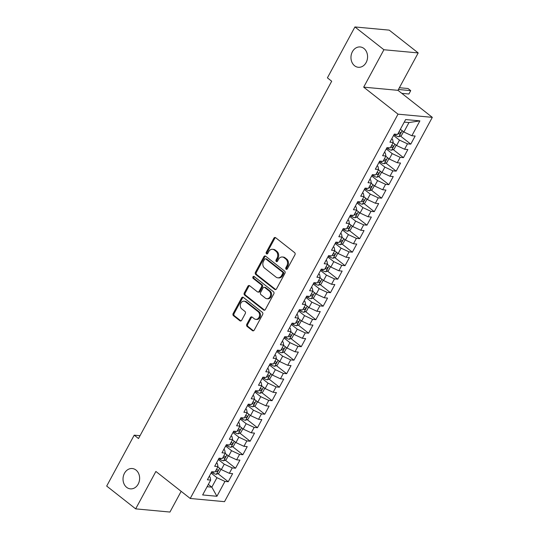 <?xml version="1.0" encoding="UTF-8"?>
<svg xmlns="http://www.w3.org/2000/svg" width="539" height="539" viewBox="0 0 539 539"><rect width="100%" height="100%" fill="white"/><g stroke="black" fill="none" stroke-linecap="round" stroke-linejoin="round"><path stroke-width="0.81" d="M286.094 269.204A1.098 0.889 -84.7 0 0 287.334 268.86L294.948 254.779A1.563 1.273 -84.7 0 0 294.611 252.623L275.651 237.706A1.563 1.273 -84.7 0 0 273.879 238.204L266.266 252.286A1.098 0.889 -84.7 0 0 267.742 253.445L268.725 251.619A5.013 4.069 -84.7 0 1 272.559 249.287A5.013 4.069 -84.7 0 1 274.391 250.035L275.968 251.275A5.013 4.069 -84.7 0 1 277.046 258.168L276.062 259.993A1.098 0.889 -84.7 0 0 277.538 261.152L278.522 259.326A5.013 4.069 -84.7 0 1 282.355 256.995A5.013 4.069 -84.7 0 1 284.188 257.736L285.764 258.983A5.013 4.069 -84.7 0 1 286.842 265.875L285.859 267.701A1.098 0.889 -84.7 0 0 286.094 269.204M135.996 470.055A10.207 8.287 -84.7 0 0 132.271 468.532A10.207 8.287 -84.7 0 0 123.539 475.519A10.207 8.287 -84.7 0 0 126.652 487.337A10.207 8.287 -84.7 0 0 130.377 488.86A10.207 8.287 -84.7 0 0 139.109 481.873A10.207 8.287 -84.7 0 0 135.996 470.055M363.94 48.476A10.207 8.287 -84.7 0 0 360.214 46.954A10.207 8.287 -84.7 0 0 351.482 53.94A10.207 8.287 -84.7 0 0 354.595 65.758A10.207 8.287 -84.7 0 0 358.327 67.281A10.207 8.287 -84.7 0 0 367.059 60.294A10.207 8.287 -84.7 0 0 363.94 48.476M246.781 324.283A1.563 1.273 -84.7 0 0 247.118 326.439L252.434 330.623A1.563 1.273 -84.7 0 0 254.206 330.131L262.661 314.486A1.563 1.273 -84.7 0 0 262.325 312.33L243.365 297.413A1.563 1.273 -84.7 0 0 241.593 297.912L233.138 313.557A1.563 1.273 -84.7 0 0 233.475 315.706L239.895 320.766A1.563 1.273 -84.7 0 0 241.667 320.267L245.285 313.57A1.563 1.273 -84.7 0 0 244.949 311.421L241.762 308.914A4.191 3.402 -84.7 0 1 240.488 304.063A4.191 3.402 -84.7 0 1 244.066 301.193A4.191 3.402 -84.7 0 1 245.595 301.82L258.08 311.643A4.191 3.402 -84.7 0 1 259.36 316.487A4.191 3.402 -84.7 0 1 255.776 319.357A4.191 3.402 -84.7 0 1 254.246 318.731L252.164 317.094A1.563 1.273 -84.7 0 0 250.399 317.592L246.781 324.283L247.704 324.37A1.563 1.273 -84.7 0 0 248.041 326.526L253.364 330.71A1.563 1.273 -84.7 0 0 253.478 330.791M138.503 438.537L331.694 81.234L327.402 77.859L354.931 26.95L383.909 49.743L363.684 87.15L398.025 114.167L190.233 498.474L155.886 471.457L135.666 508.863L106.688 486.07L134.211 435.162L138.503 438.537M274.722 289.403A1.563 1.273 -84.7 0 0 276.494 288.904L284.949 273.266A1.563 1.273 -84.7 0 0 284.612 271.11L265.653 256.193A1.563 1.273 -84.7 0 0 263.881 256.692L255.425 272.33A1.563 1.273 -84.7 0 0 255.762 274.486L274.722 289.403L275.651 289.49A1.563 1.273 -84.7 0 0 275.766 289.571M273.805 293.876L265.35 309.514A1.563 1.273 -84.7 0 1 263.578 310.013L244.618 295.096A1.563 1.273 -84.7 0 1 244.282 292.94L247.9 286.249A1.563 1.273 -84.7 0 1 249.672 285.751L257.359 291.801A1.563 1.273 -84.7 0 0 259.131 291.303L261.53 286.863A1.563 1.273 -84.7 0 0 261.193 284.713L253.189 278.414A1.098 0.889 -84.7 0 1 254.192 276.554L273.468 291.72A1.563 1.273 -84.7 0 1 273.805 293.876M398.025 114.167L432.312 117.354L224.52 501.661L190.233 498.474M400.43 136.003L410.772 144.142L415.158 136.037L411.863 135.734L419.894 120.877L405.624 119.557L397.593 134.406L394.305 134.103L389.926 142.202L393.214 142.512L390.29 147.908L387.002 147.605L382.623 155.71L385.911 156.014L382.993 161.417L379.699 161.107L375.319 169.212L378.614 169.515L375.69 174.919L372.402 174.616L368.022 182.714L371.31 183.017L368.386 188.421L365.098 188.118L360.719 196.216L364.007 196.526L361.09 201.923L357.795 201.62L353.416 209.725L356.703 210.028L353.786 215.432L350.498 215.122L346.119 223.227L349.407 223.53L346.483 228.934L343.195 228.624L338.815 236.729L342.103 237.032L339.186 242.435L335.891 242.132L331.512 250.231L334.8 250.541L331.883 255.937L328.595 255.634L324.208 263.733L327.503 264.043L324.579 269.439L321.291 269.136L316.912 277.241L320.2 277.545L317.282 282.948L313.988 282.638L309.608 290.743L312.896 291.047L309.979 296.45L306.691 296.147L302.305 304.245L305.6 304.548L302.675 309.952L299.388 309.649L295.008 317.747L298.296 318.057L295.379 323.454L292.084 323.151L287.705 331.256L290.993 331.559L288.075 336.963L284.787 336.653L280.401 344.758L283.696 345.061L280.772 350.465L277.484 350.155L273.105 358.26L276.392 358.563L273.475 363.966L270.18 363.663L265.801 371.762L269.089 372.072L266.172 377.468L262.884 377.165L258.498 385.264L261.792 385.574L258.868 390.977L255.58 390.667L251.201 398.772L254.489 399.076L251.565 404.479L248.277 404.169L243.897 412.274L247.185 412.578L244.268 417.981L240.98 417.678L236.594 425.776L239.889 426.086L236.965 431.483L233.677 431.18L229.297 439.278L232.585 439.588L229.661 444.985L226.373 444.682L221.994 452.787L225.282 453.09L222.364 458.494L219.07 458.184L214.69 466.289L217.985 466.592L215.061 471.996L211.773 471.692L207.394 479.791L210.682 480.094L210.095 477.062L209.233 476.388M410.772 144.142L407.484 143.839L404.567 149.236L396.563 145.517L393.072 142.768M393.133 149.512L403.475 157.644L407.855 149.546L404.567 149.236M403.475 157.644L400.181 157.341L397.263 162.744L389.266 159.018L385.769 156.276M385.83 163.014L396.172 171.146L400.551 163.047L397.263 162.744M396.172 171.146L392.884 170.843L389.96 176.246L381.962 172.52L378.472 169.778M378.526 176.516L388.868 184.655L393.248 176.549L389.96 176.246M388.868 184.655L385.58 184.345L382.663 189.748L374.659 186.029L371.169 183.28M371.223 190.018L381.572 198.157L385.951 190.051L382.663 189.748M381.572 198.157L378.277 197.853L375.36 203.25L367.355 199.531L363.865 196.782M363.926 203.52L374.268 211.659L378.647 203.56L375.36 203.25M374.268 211.659L370.98 211.355L368.056 216.752L360.059 213.033L356.569 210.284M356.623 217.028L366.965 225.161L371.344 217.062L368.056 216.752M366.965 225.161L363.677 224.857L360.753 230.261L352.755 226.535L349.265 223.793M349.319 230.53L359.668 238.669L364.047 230.564L360.753 230.261M359.668 238.669L356.373 238.359L353.456 243.763L345.452 240.037L341.962 237.295M342.022 244.032L352.365 252.171L356.744 244.066L353.456 243.763M352.365 252.171L349.077 251.861L346.153 257.265L338.155 253.546L334.665 250.797M334.719 257.534L345.061 265.673L349.44 257.568L346.153 257.265M345.061 265.673L341.773 265.37L338.849 270.767L330.852 267.048L327.362 264.299M327.416 271.043L337.758 279.175L342.144 271.077L338.849 270.767M337.758 279.175L334.47 278.872L331.552 284.275L323.548 280.549L320.058 277.807M320.119 284.545L330.461 292.677L334.84 284.579L331.552 284.275M330.461 292.677L327.173 292.374L324.249 297.777L316.252 294.051L312.761 291.309M312.815 298.047L323.157 306.186L327.537 298.08L324.249 297.777M323.157 306.186L319.87 305.876L316.945 311.279L308.948 307.56L305.458 304.811M305.512 311.549L315.854 319.688L320.24 311.582L316.945 311.279M315.854 319.688L312.566 319.384L309.649 324.781L301.645 321.062L298.155 318.313M298.215 325.057L308.557 333.19L312.937 325.091L309.649 324.781M308.557 333.19L305.263 332.886L302.345 338.283L294.348 334.564L290.858 331.815M290.912 338.559L301.254 346.692L305.633 338.593L302.345 338.283M301.254 346.692L297.966 346.388L295.042 351.792L287.044 348.066L283.554 345.324M283.608 352.061L293.95 360.2L298.337 352.095L295.042 351.792M293.95 360.2L290.662 359.89L287.745 365.294L279.741 361.575L276.251 358.826M276.312 365.563L286.654 373.702L291.033 365.597L287.745 365.294M286.654 373.702L283.359 373.392L280.442 378.796L272.444 375.077L268.948 372.328M269.008 379.065L279.35 387.204L283.73 379.099L280.442 378.796M279.35 387.204L276.062 386.901L273.138 392.298L265.141 388.579L261.651 385.83M261.705 392.574L272.047 400.706L276.433 392.608L273.138 392.298M272.047 400.706L268.759 400.403L265.842 405.806L257.837 402.081L254.347 399.338M254.408 406.076L264.75 414.208L269.129 406.11L265.842 405.806M264.75 414.208L261.455 413.905L258.538 419.308L250.541 415.582L247.044 412.84M247.105 419.578L257.447 427.717L261.826 419.611L258.538 419.308M257.447 427.717L254.159 427.407L251.235 432.81L243.237 429.091L239.747 426.342M239.801 433.08L250.143 441.219L254.529 433.113L251.235 432.81M250.143 441.219L246.855 440.915L243.938 446.312L235.934 442.593L232.444 439.844M232.504 446.588L242.846 454.721L247.226 446.622L243.938 446.312M242.846 454.721L239.552 454.417L236.634 459.814L228.637 456.095L225.14 453.346M225.201 460.09L235.543 468.223L239.922 460.124L236.634 459.814M235.543 468.223L232.255 467.919L229.331 473.323L221.334 469.597L217.844 466.855M217.897 473.592L228.24 481.731L232.619 473.626L229.331 473.323M228.24 481.731L224.952 481.421L216.921 496.278L202.651 494.95L210.682 480.094M216.537 462.88L217.399 463.56L217.985 466.592M208.35 484.406L211.84 487.155L216.954 477.702L211.039 473.047M224.952 481.421L216.954 477.702M216.921 496.278L211.84 487.155L207.104 486.71M223.833 449.378L224.696 450.058L225.282 453.09M221.334 469.597L224.251 464.2L218.335 459.545M232.255 467.919L224.251 464.2M231.137 435.876L231.999 436.556L232.585 439.588M228.637 456.095L231.554 450.692L225.639 446.043M239.552 454.417L231.554 450.692M238.44 422.374L239.303 423.048L239.889 426.086M235.934 442.593L238.858 437.19L232.942 432.541M246.855 440.915L238.858 437.19M245.737 408.865L246.599 409.546L247.185 412.578M243.237 429.091L246.155 423.688L240.239 419.032M254.159 427.407L246.155 423.688M253.04 395.363L253.903 396.044L254.489 399.076M250.541 415.582L253.458 410.186L247.542 405.53M261.455 413.905L253.458 410.186M260.344 381.861L261.206 382.542L261.792 385.574M257.837 402.081L260.761 396.684L254.846 392.028M268.759 400.403L260.761 396.684M267.64 368.359L268.503 369.033L269.089 372.072M265.141 388.579L268.058 383.175L262.143 378.526M276.062 386.901L268.058 383.175M274.944 354.857L275.806 355.531L276.392 358.563M272.444 375.077L275.362 369.673L269.446 365.018M283.359 373.392L275.362 369.673M282.247 341.349L283.11 342.029L283.696 345.061M279.741 361.575L282.665 356.171L276.75 351.516M290.662 359.89L282.665 356.171M289.544 327.847L290.406 328.527L290.993 331.559M287.044 348.066L289.962 342.669L284.053 338.014M297.966 346.388L289.962 342.669M296.848 314.345L297.71 315.025L298.296 318.057M294.348 334.564L297.265 329.161L291.35 324.512M305.263 332.886L297.265 329.161M304.151 300.843L305.013 301.517L305.6 304.548M301.645 321.062L304.569 315.659L298.653 311.003M312.566 319.384L304.569 315.659M311.448 287.334L312.31 288.015L312.896 291.047M308.948 307.56L311.872 302.157L305.957 297.501M319.87 305.876L311.872 302.157M318.751 273.832L319.614 274.513L320.2 277.545M316.252 294.051L319.169 288.655L313.253 283.999M327.173 292.374L319.169 288.655M326.055 260.33L326.917 261.011L327.503 264.043M323.548 280.549L326.472 275.146L320.557 270.497M334.47 278.872L326.472 275.146M333.351 246.828L334.214 247.502L334.8 250.541M330.852 267.048L333.776 261.644L327.86 256.995M341.773 265.37L333.776 261.644M340.655 233.326L341.517 234L342.103 237.032M338.155 253.546L341.072 248.142L335.157 243.487M349.077 251.861L341.072 248.142M347.958 219.818L348.821 220.498L349.407 223.53M345.452 240.037L348.376 234.64L342.46 229.985M356.373 238.359L348.376 234.64M355.255 206.316L356.117 206.996L356.703 210.028M352.755 226.535L355.679 221.138L349.764 216.483M363.677 224.857L355.679 221.138M362.558 192.814L363.421 193.494L364.007 196.526M360.059 213.033L362.976 207.63L357.061 202.981M370.98 211.355L362.976 207.63M369.862 179.312L370.724 179.986L371.31 183.017M367.355 199.531L370.28 194.128L364.364 189.472M378.277 197.853L370.28 194.128M377.165 165.803L378.028 166.484L378.614 169.515M374.659 186.029L377.583 180.626L371.667 175.97M385.58 184.345L377.583 180.626M384.462 152.301L385.324 152.982L385.911 156.014M381.962 172.52L384.88 167.124L378.964 162.468M392.884 170.843L384.88 167.124M391.765 138.799L392.628 139.48L393.214 142.512M389.266 159.018L392.183 153.615L386.268 148.966M400.181 157.341L392.183 153.615M396.563 145.517L399.487 140.113L393.571 135.464M407.484 143.839L399.487 140.113M140.039 435.701L134.211 435.162M135.666 508.863L169.953 512.05L181.151 491.332M363.684 87.15L397.971 90.336L418.197 52.93L383.909 49.743M418.197 52.93L389.219 30.137L354.931 26.95M397.971 90.336L432.312 117.354M411.863 135.734L403.866 132.015L408.973 122.562L404.237 122.117M403.866 132.015L400.376 129.266M419.894 120.877L408.973 122.562M286.97 269.251A1.098 0.889 -84.7 0 1 286.782 267.782L287.772 265.963A5.013 4.069 -84.7 0 0 286.694 259.07L285.764 258.983M282.355 256.995L283.285 257.076A5.013 4.069 -84.7 0 1 285.111 257.824L286.694 259.07M272.559 249.287L273.489 249.375A5.013 4.069 -84.7 0 1 275.314 250.116L276.898 251.363A5.013 4.069 -84.7 0 1 277.976 258.255L276.985 260.074A1.098 0.889 -84.7 0 0 277.174 261.543M275.53 237.625A1.563 1.273 -84.7 0 0 274.802 238.285L267.189 252.373A1.098 0.889 -84.7 0 0 267.378 253.835M265.532 256.113A1.563 1.273 -84.7 0 0 264.811 256.78L256.348 272.417A1.563 1.273 -84.7 0 0 256.685 274.573L275.651 289.49M282.685 273.563A1.098 0.889 -84.7 0 0 282.449 272.054L265.808 258.963A1.098 0.889 -84.7 0 0 264.568 259.313L263.531 261.233A5.013 4.069 -84.7 0 0 264.609 268.126L275.981 277.073A5.013 4.069 -84.7 0 0 277.814 277.821A5.013 4.069 -84.7 0 0 281.648 275.483L282.685 273.563L283.615 273.65A1.098 0.889 -84.7 0 0 283.379 272.141L282.449 272.054M265.404 258.801L266.333 258.882A1.098 0.889 -84.7 0 1 266.731 259.05L283.379 272.141M277.814 277.821L278.737 277.908A5.013 4.069 -84.7 0 0 282.577 275.57L281.648 275.483M283.615 273.65L282.577 275.57M249.55 285.67A1.563 1.273 -84.7 0 0 248.823 286.337L245.205 293.027A1.563 1.273 -84.7 0 0 245.541 295.183L264.508 310.1A1.563 1.273 -84.7 0 0 264.622 310.181M257.932 292.037L258.855 292.125A1.563 1.273 -84.7 0 0 260.054 291.39L262.459 286.95A1.563 1.273 -84.7 0 0 262.122 284.794L254.112 278.501L253.189 278.414M254.24 276.595A1.098 0.889 -84.7 0 0 254.112 278.501M265.336 298.08A4.191 3.402 -84.7 0 0 266.866 298.707A4.191 3.402 -84.7 0 0 270.45 295.837A4.191 3.402 -84.7 0 0 269.177 290.986L264.777 287.53A1.563 1.273 -84.7 0 0 263.005 288.028L260.606 292.468A1.563 1.273 -84.7 0 0 260.943 294.617L265.336 298.08M266.866 298.707L267.795 298.788A4.191 3.402 -84.7 0 0 271.38 295.924A4.191 3.402 -84.7 0 0 270.1 291.073L269.177 290.986M264.204 287.294L265.127 287.381A1.563 1.273 -84.7 0 1 265.7 287.617L270.1 291.073M252.05 317.013A1.563 1.273 -84.7 0 0 251.322 317.68L247.704 324.37M255.776 319.357L256.705 319.445A4.191 3.402 -84.7 0 0 260.29 316.575A4.191 3.402 -84.7 0 0 259.01 311.724L258.08 311.643M244.066 301.193L244.996 301.281A4.191 3.402 -84.7 0 1 246.525 301.907L259.01 311.724M243.244 297.333A1.563 1.273 -84.7 0 0 242.516 298L234.061 313.637A1.563 1.273 -84.7 0 0 234.398 315.793L240.825 320.846A1.563 1.273 -84.7 0 0 240.946 320.934M403.502 131.725L401.434 135.545L398.853 136.724A4.224 1.145 -151.6 0 1 395.559 135.532L393.989 134.689M398.078 133.51A4.224 1.145 28.4 0 0 399.412 133.989C400.592 133.659 400.888 133.12 400.288 132.372A4.224 1.145 -151.6 0 1 398.954 131.893M401.791 93.341L408.899 94.002L410.725 90.626L408.036 88.517L399.386 87.716M398.429 89.487L410.725 90.626L408.899 94.002M396.199 145.227L394.137 149.054L391.55 150.226A4.224 1.145 -151.6 0 1 388.262 149.033L386.685 148.191M390.775 147.012A4.224 1.145 28.4 0 0 392.109 147.497C393.288 147.16 393.585 146.621 392.985 145.874A4.224 1.145 -151.6 0 1 391.651 145.395M388.902 158.735L386.834 162.556L384.246 163.735A4.224 1.145 -151.6 0 1 380.958 162.535L379.389 161.693M383.478 160.521A4.224 1.145 28.4 0 0 384.806 160.999C385.991 160.662 386.281 160.123 385.688 159.376A4.224 1.145 -151.6 0 1 384.354 158.897M381.599 172.237L379.53 176.058L376.95 177.237A4.224 1.145 -151.6 0 1 373.655 176.037L372.085 175.195M376.175 174.023A4.224 1.145 28.4 0 0 377.509 174.501C378.688 174.164 378.978 173.625 378.385 172.884A4.224 1.145 -151.6 0 1 377.051 172.399M374.295 185.739L372.233 189.56L369.646 190.739A4.224 1.145 -151.6 0 1 366.358 189.546L364.782 188.697M368.871 187.525A4.224 1.145 28.4 0 0 370.205 188.003C371.384 187.673 371.681 187.127 371.081 186.386A4.224 1.145 -151.6 0 1 369.747 185.901M366.992 199.241L364.93 203.068L362.343 204.241A4.224 1.145 -151.6 0 1 359.055 203.048L357.485 202.206M361.575 201.027A4.224 1.145 28.4 0 0 362.902 201.512C364.088 201.175 364.377 200.636 363.778 199.888A4.224 1.145 -151.6 0 1 362.451 199.41M359.695 212.75L357.626 216.57L355.046 217.749A4.224 1.145 -151.6 0 1 351.751 216.55L350.182 215.708M354.271 214.529A4.224 1.145 28.4 0 0 355.605 215.014C356.784 214.677 357.074 214.138 356.481 213.39A4.224 1.145 -151.6 0 1 355.147 212.912M352.391 226.252L350.323 230.072L347.743 231.251A4.224 1.145 -151.6 0 1 344.455 230.052L342.878 229.21M346.968 228.037A4.224 1.145 28.4 0 0 348.302 228.516C349.481 228.179 349.777 227.64 349.178 226.892A4.224 1.145 -151.6 0 1 347.844 226.414M345.088 239.754L343.026 243.574L340.439 244.753A4.224 1.145 -151.6 0 1 337.151 243.554L335.575 242.712M339.671 241.539A4.224 1.145 28.4 0 0 340.998 242.018C342.184 241.681 342.474 241.142 341.874 240.401A4.224 1.145 -151.6 0 1 340.547 239.916M337.791 253.256L335.723 257.076L333.142 258.255A4.224 1.145 -151.6 0 1 329.848 257.063L328.278 256.22M332.368 255.041A4.224 1.145 28.4 0 0 333.702 255.52C334.881 255.19 335.17 254.651 334.578 253.903A4.224 1.145 -151.6 0 1 333.243 253.424M330.488 266.758L328.419 270.585L325.839 271.757A4.224 1.145 -151.6 0 1 322.551 270.565L320.974 269.722M325.064 268.543A4.224 1.145 28.4 0 0 326.398 269.028C327.577 268.692 327.874 268.152 327.274 267.405A4.224 1.145 -151.6 0 1 325.94 266.926M323.184 280.267L321.123 284.087L318.536 285.266A4.224 1.145 -151.6 0 1 315.248 284.066L313.671 283.224M317.767 282.052A4.224 1.145 28.4 0 0 319.095 282.53C320.281 282.193 320.57 281.654 319.971 280.907A4.224 1.145 -151.6 0 1 318.643 280.428M315.888 293.768L313.819 297.589L311.239 298.768A4.224 1.145 -151.6 0 1 307.944 297.568L306.374 296.726M310.464 295.554A4.224 1.145 28.4 0 0 311.798 296.032C312.977 295.695 313.267 295.156 312.674 294.415A4.224 1.145 -151.6 0 1 311.34 293.93M308.584 307.27L306.516 311.091L303.935 312.27A4.224 1.145 -151.6 0 1 300.641 311.077L299.071 310.235M303.161 309.056A4.224 1.145 28.4 0 0 304.495 309.534C305.674 309.204 305.97 308.658 305.37 307.917A4.224 1.145 -151.6 0 1 304.036 307.432M301.281 320.772L299.219 324.599L296.632 325.772A4.224 1.145 -151.6 0 1 293.344 324.579L291.767 323.737M295.864 322.558A4.224 1.145 28.4 0 0 297.191 323.043C298.377 322.706 298.667 322.167 298.067 321.419A4.224 1.145 -151.6 0 1 296.74 320.941M293.984 334.281L291.916 338.101L289.328 339.28A4.224 1.145 -151.6 0 1 286.041 338.081L284.471 337.239M288.56 336.06A4.224 1.145 28.4 0 0 289.894 336.545C291.073 336.208 291.363 335.669 290.77 334.921A4.224 1.145 -151.6 0 1 289.436 334.443M286.681 347.783L284.612 351.603L282.032 352.782A4.224 1.145 -151.6 0 1 278.737 351.583L277.167 350.741M281.257 349.568A4.224 1.145 28.4 0 0 282.591 350.047C283.77 349.71 284.066 349.171 283.467 348.423A4.224 1.145 -151.6 0 1 282.133 347.945M279.377 361.285L277.315 365.105L274.728 366.284A4.224 1.145 -151.6 0 1 271.44 365.085L269.864 364.243M273.96 363.07A4.224 1.145 28.4 0 0 275.288 363.549C276.473 363.219 276.763 362.673 276.163 361.932A4.224 1.145 -151.6 0 1 274.836 361.447M272.08 374.787L270.012 378.607L267.425 379.786A4.224 1.145 -151.6 0 1 264.137 378.594L262.567 377.751M266.657 376.572A4.224 1.145 28.4 0 0 267.991 377.051C269.17 376.721 269.46 376.182 268.867 375.434A4.224 1.145 -151.6 0 1 267.533 374.955M264.777 388.296L262.709 392.116L260.128 393.288A4.224 1.145 -151.6 0 1 256.833 392.096L255.264 391.253M259.353 390.074A4.224 1.145 28.4 0 0 260.687 390.559C261.866 390.223 262.163 389.684 261.563 388.936A4.224 1.145 -151.6 0 1 260.229 388.457M257.474 401.798L255.412 405.618L252.825 406.797A4.224 1.145 -151.6 0 1 249.537 405.597L247.96 404.755M252.05 403.583A4.224 1.145 28.4 0 0 253.384 404.061C254.57 403.724 254.859 403.185 254.26 402.438A4.224 1.145 -151.6 0 1 252.932 401.959M250.177 415.299L248.108 419.12L245.521 420.299A4.224 1.145 -151.6 0 1 242.233 419.099L240.663 418.257M244.753 417.085A4.224 1.145 28.4 0 0 246.087 417.563C247.266 417.226 247.556 416.687 246.963 415.946A4.224 1.145 -151.6 0 1 245.629 415.461M242.873 428.801L240.805 432.622L238.225 433.801A4.224 1.145 -151.6 0 1 234.93 432.608L233.36 431.766M237.45 430.587A4.224 1.145 28.4 0 0 238.784 431.065C239.963 430.735 240.259 430.189 239.66 429.448A4.224 1.145 -151.6 0 1 238.326 428.963M235.57 442.303L233.508 446.13L230.921 447.303A4.224 1.145 -151.6 0 1 227.633 446.11L226.057 445.268M230.146 444.089A4.224 1.145 28.4 0 0 231.48 444.574C232.666 444.237 232.956 443.698 232.356 442.95A4.224 1.145 -151.6 0 1 231.022 442.472M228.273 455.812L226.205 459.632L223.618 460.811A4.224 1.145 -151.6 0 1 220.33 459.612L218.76 458.77M222.85 457.591A4.224 1.145 28.4 0 0 224.177 458.076C225.363 457.739 225.652 457.2 225.059 456.452A4.224 1.145 -151.6 0 1 223.725 455.974M220.97 469.314L218.901 473.134L216.321 474.313A4.224 1.145 -151.6 0 1 213.026 473.114L211.456 472.272M215.546 471.099A4.224 1.145 28.4 0 0 216.88 471.578C218.059 471.241 218.356 470.702 217.756 469.961A4.224 1.145 -151.6 0 1 216.422 469.476M287.772 265.963L286.842 265.875M285.111 257.824L284.188 257.736M276.985 260.074L276.062 259.993M277.976 258.255L277.046 258.168M276.898 251.363L275.968 251.275M275.314 250.116L274.391 250.035M267.189 252.373L266.266 252.286M274.802 238.285L273.879 238.204M286.782 267.782L285.859 267.701M256.685 274.573L255.762 274.486M256.348 272.417L255.425 272.33M264.811 256.78L263.881 256.692M266.731 259.05L265.808 258.963M264.508 310.1L263.578 310.013M245.541 295.183L244.618 295.096M245.205 293.027L244.282 292.94M248.823 286.337L247.9 286.249M260.054 291.39L259.131 291.303M262.459 286.95L261.53 286.863M262.122 284.794L261.193 284.713M265.7 287.617L264.777 287.53M251.322 317.68L250.399 317.592M246.525 301.907L245.595 301.82M240.825 320.846L239.895 320.766M234.398 315.793L233.475 315.706M234.061 313.637L233.138 313.557M242.516 298L241.593 297.912M253.364 330.71L252.434 330.623M248.041 326.526L247.118 326.439M398.914 136.697L402.168 130.681M395.559 135.532L396.232 134.285M398.294 133.113L399.412 133.989M391.617 150.199L394.871 144.183M388.262 149.033L388.936 147.787M390.991 146.615L392.109 147.497M384.314 163.701L387.568 157.684M380.958 162.535L381.632 161.289M383.694 160.117L384.806 160.999M377.01 177.21L380.264 171.186M373.655 176.037L374.329 174.791M376.39 173.625L377.509 174.501M369.714 190.712L372.968 184.695M366.358 189.546L367.032 188.293M369.087 187.127L370.205 188.003M362.41 204.214L365.664 198.197M359.055 203.048L359.729 201.802M361.79 200.629L362.902 201.512M355.107 217.716L358.361 211.699M351.751 216.55L352.425 215.304M354.487 214.131L355.605 215.014M347.81 231.218L351.064 225.201M344.455 230.052L345.128 228.805M347.183 227.64L348.302 228.516M340.507 244.726L343.761 238.71M337.151 243.554L337.825 242.307M339.887 241.142L340.998 242.018M333.203 258.228L336.457 252.212M329.848 257.063L330.522 255.816M332.583 254.644L333.702 255.52M325.906 271.73L329.154 265.714M322.551 270.565L323.225 269.318M325.28 268.146L326.398 269.028M318.603 285.232L321.857 279.215M315.248 284.066L315.921 282.82M317.983 281.648L319.095 282.53M311.299 298.741L314.554 292.717M307.944 297.568L308.618 296.322M310.68 295.156L311.798 296.032M304.003 312.243L307.25 306.226M300.641 311.077L301.321 309.824M303.376 308.658L304.495 309.534M296.699 325.745L299.953 319.728M293.344 324.579L294.018 323.333M296.079 322.16L297.191 323.043M289.396 339.247L292.65 333.23M286.041 338.081L286.714 336.835M288.776 335.662L289.894 336.545M282.092 352.749L285.347 346.732M278.737 351.583L279.418 350.337M281.473 349.171L282.591 350.047M274.796 366.257L278.05 360.241M271.44 365.085L272.114 363.838M274.169 362.673L275.288 363.549M267.492 379.759L270.746 373.743M264.137 378.594L264.811 377.347M266.872 376.175L267.991 377.051M260.189 393.261L263.443 387.245M256.833 392.096L257.514 390.849M259.569 389.677L260.687 390.559M252.892 406.763L256.146 400.746M249.537 405.597L250.211 404.351M252.265 403.179L253.384 404.061M245.589 420.272L248.843 414.248M242.233 419.099L242.907 417.853M244.969 416.687L246.087 417.563M238.285 433.774L241.539 427.757M234.93 432.608L235.604 431.355M237.665 430.189L238.784 431.065M230.988 447.276L234.243 441.259M227.633 446.11L228.307 444.864M230.362 443.691L231.48 444.574M223.685 460.778L226.939 454.761M220.33 459.612L221.003 458.366M223.065 457.193L224.177 458.076M216.382 474.286L219.636 468.263M213.026 473.114L213.7 471.868M215.762 470.702L216.88 471.578"/></g></svg>
